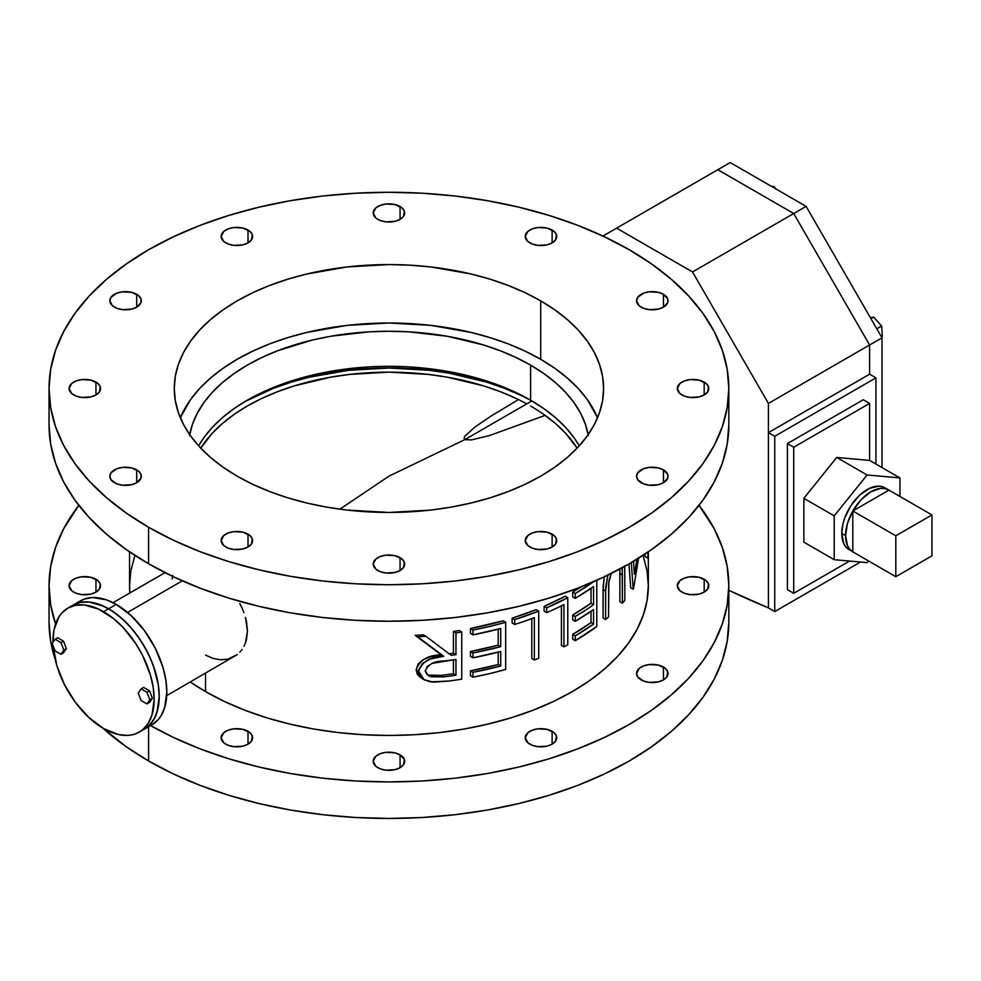 <?xml version="1.0" encoding="UTF-8"?>
<svg xmlns="http://www.w3.org/2000/svg" width="981" height="981" viewBox="0 0 981 981"><rect width="100%" height="100%" fill="white"/><g stroke="black" fill="none" stroke-linecap="round" stroke-linejoin="round"><path stroke-width="1.47" d="M139.351 732.084L142.686 729.766L148.192 723.426L151.994 715.026L154.164 699.33L153.195 687.374L150.314 674.744L142.686 655.639L135.672 643.487L122.932 627.313L113.44 618.508L98.615 609.115L84.207 604.958L75.463 605.314L67.787 608.146L61.496 613.37L58.946 616.816L53.943 630.072L52.986 642.236A71.552 41.312 60 0 1 67.787 608.146A71.552 41.312 60 0 1 103.569 611.69L108.633 608.772A71.552 41.312 60 0 1 155.378 671.826A71.552 41.312 60 0 1 144.403 729.165L150.694 723.941L155.378 716.547L158.26 707.24L159.229 696.412L158.26 684.444L155.378 671.826L150.694 659.024L144.403 646.54L136.739 634.842L127.996 624.394L118.505 615.59L108.633 608.772L116.224 604.394L108.633 608.772L98.762 604.198L89.271 602.04L80.516 602.383L72.852 605.228A71.552 41.312 60 0 1 108.633 608.772L103.569 611.69A71.552 41.312 60 0 1 150.314 674.744A71.552 41.312 60 0 1 139.351 732.084A71.552 41.312 60 0 1 103.569 728.54A71.552 41.312 60 0 1 53.146 645.841L56.824 665.486L64.452 684.603L75.463 702.47L88.879 717.552L103.569 728.54L118.26 734.511L127.42 735.419L131.675 734.928L135.672 733.813L144.403 729.165A71.552 41.312 -120 0 0 155.378 671.826A71.552 41.312 -120 0 0 108.633 608.772A71.552 41.312 -120 0 0 72.852 605.228L80.516 602.383L89.271 602.04L103.667 606.184L113.588 611.911L123.312 619.771L132.484 629.434L140.724 640.568L147.739 652.708L153.257 665.412L158.26 684.444L159.229 696.412L157.046 712.108L153.257 720.495L147.739 726.847L144.403 729.165L151.994 724.787A71.552 41.312 -120 0 0 162.969 667.448A71.552 41.312 -120 0 0 116.224 604.394L130.902 615.381L144.33 630.464L155.329 648.331L162.969 667.448L165.838 680.066L166.819 692.022L164.636 707.73L160.847 716.118L158.284 719.563L151.994 724.787L148.315 726.504M182.319 580.838L127.579 612.438L182.319 580.838M239.793 603.523L242.049 608.085L239.793 603.523M243.938 612.708L242.049 608.085L243.938 612.708M246.55 621.942L245.458 617.368L247.445 630.857L246.55 621.942M246.562 639.072L247.445 630.857L245.471 642.837L246.562 639.072M243.962 646.32L245.471 642.837L243.962 646.32M239.818 652.23L242.074 649.447L239.818 652.23M166.721 695.627L237.218 654.621L227.862 659.146L220.688 659.796L213.122 658.435L205.519 655.075M704.174 382.087L704.174 394.938L707.595 391.995L708.49 386.735L706.136 383.461L699.073 380.113L689.974 379.598L684.297 380.959L679.956 383.461L677.307 388.513A15.745 9.087 180 0 1 687.019 380.113A15.745 9.087 180 0 1 704.174 382.087A15.745 9.087 180 0 1 708.785 388.513A15.745 9.087 180 0 1 699.073 396.913A15.745 9.087 180 0 1 681.918 394.938A15.745 9.087 180 0 1 677.307 388.513L679.956 393.565L684.297 396.066L689.974 397.428L699.073 396.913L704.174 394.938L704.174 382.087M704.174 579.268L704.174 592.119L707.595 589.176L708.49 583.928L706.136 580.642L699.073 577.294L689.974 576.779L684.297 578.14L679.956 580.642L677.307 585.694A15.745 9.087 180 0 1 687.019 577.294A15.745 9.087 180 0 1 704.174 579.268A15.745 9.087 180 0 1 708.785 585.694A15.745 9.087 180 0 1 699.073 594.094A15.745 9.087 180 0 1 681.918 592.119A15.745 9.087 180 0 1 677.307 585.694L679.956 590.746L684.297 593.247L689.974 594.609L699.073 594.094L704.174 592.119L704.174 579.268M663.438 469.874L663.438 482.726L667.742 478.078L667.742 474.522L663.438 469.874L658.325 467.9L649.238 467.385L643.561 468.746L637.76 472.817L636.559 476.3A15.745 9.087 180 0 1 646.283 467.9A15.745 9.087 180 0 1 663.438 469.874A15.745 9.087 180 0 1 668.049 476.3A15.745 9.087 180 0 1 658.325 484.7A15.745 9.087 180 0 1 641.169 482.726A15.745 9.087 180 0 1 636.559 476.3L637.76 479.783L643.561 483.854L649.238 485.215L658.325 484.7L663.438 482.726L663.438 469.874M663.438 667.055L663.438 679.907L666.847 676.964L667.742 671.715L665.388 668.429L658.325 665.081L649.238 664.566L643.561 665.927L639.22 668.429L636.559 673.481A15.745 9.087 180 0 1 646.283 665.081A15.745 9.087 180 0 1 663.438 667.055A15.745 9.087 180 0 1 668.049 673.481A15.745 9.087 180 0 1 658.325 681.881A15.745 9.087 180 0 1 641.169 679.907A15.745 9.087 180 0 1 636.559 673.481L637.76 676.964L643.561 681.035L649.238 682.396L658.325 681.881L663.438 679.907L663.438 667.055M552.119 534.142L552.119 546.993L555.54 544.038L556.435 538.79L554.081 535.516L547.018 532.168L537.919 531.653L532.242 533.014L527.901 535.516L525.252 540.568A15.745 9.087 180 0 1 534.964 532.168A15.745 9.087 180 0 1 552.119 534.142A15.745 9.087 180 0 1 556.73 540.568A15.745 9.087 180 0 1 547.018 548.968A15.745 9.087 180 0 1 529.863 546.993A15.745 9.087 180 0 1 525.252 540.568L527.901 545.62L532.242 548.121L537.919 549.483L547.018 548.968L552.119 546.993L552.119 534.142M552.119 731.323L552.119 744.174L555.54 741.231L556.435 735.971L554.081 732.697L547.018 729.349L537.919 728.834L532.242 730.195L527.901 732.697L525.252 737.749A15.745 9.087 180 0 1 534.964 729.349A15.745 9.087 180 0 1 552.119 731.323A15.745 9.087 180 0 1 556.73 737.749A15.745 9.087 180 0 1 547.018 746.149A15.745 9.087 180 0 1 529.863 744.174A15.745 9.087 180 0 1 525.252 737.749L527.901 742.801L532.242 745.302L537.919 746.664L547.018 746.149L552.119 744.174L552.119 731.323M400.064 557.662L400.064 570.513L403.485 567.57L404.38 562.309L402.026 559.035L394.963 555.687L385.864 555.172L380.187 556.534L375.846 559.035L373.197 564.087A15.745 9.087 180 0 1 382.909 555.687A15.745 9.087 180 0 1 400.064 557.662A15.745 9.087 180 0 1 404.675 564.087A15.745 9.087 180 0 1 394.963 572.487A15.745 9.087 180 0 1 377.808 570.513A15.745 9.087 180 0 1 373.197 564.087L375.846 569.139L380.187 571.641L385.864 573.002L394.963 572.487L400.064 570.513L400.064 557.662M400.064 754.843L400.064 767.694L403.485 764.751L404.38 759.502L400.064 754.843L394.963 752.881L385.864 752.353L380.187 753.715L375.846 756.228L373.197 761.268A15.745 9.087 180 0 1 382.909 752.881A15.745 9.087 180 0 1 400.064 754.843A15.745 9.087 180 0 1 404.675 761.268A15.745 9.087 180 0 1 394.963 769.668A15.745 9.087 180 0 1 377.808 767.694A15.745 9.087 180 0 1 373.197 761.268L375.846 766.32L380.187 768.834L385.864 770.183L394.963 769.668L400.064 767.694L400.064 754.843M248.009 534.142L248.009 546.993L251.43 544.038L252.325 538.79L249.971 535.516L242.908 532.168L233.809 531.653L228.132 533.014L223.791 535.516L221.142 540.568A15.745 9.087 180 0 1 230.854 532.168A15.745 9.087 180 0 1 248.009 534.142A15.745 9.087 180 0 1 252.62 540.568A15.745 9.087 180 0 1 242.908 548.968A15.745 9.087 180 0 1 225.753 546.993A15.745 9.087 180 0 1 221.142 540.568L223.791 545.62L228.132 548.121L233.809 549.483L242.908 548.968L248.009 546.993L248.009 534.142M248.009 731.323L248.009 744.174L251.43 741.231L252.325 735.971L249.971 732.697L242.908 729.349L233.809 728.834L228.132 730.195L223.791 732.697L221.142 737.749A15.745 9.087 180 0 1 230.854 729.349A15.745 9.087 180 0 1 248.009 731.323A15.745 9.087 180 0 1 252.62 737.749A15.745 9.087 180 0 1 242.908 746.149A15.745 9.087 180 0 1 225.753 744.174A15.745 9.087 180 0 1 221.142 737.749L223.791 742.801L228.132 745.302L233.809 746.664L242.908 746.149L248.009 744.174L248.009 731.323M136.702 469.874L136.702 482.726L141.006 478.078L141.006 474.522L138.664 471.248L131.589 467.9L122.502 467.385L116.825 468.746L111.025 472.817L109.823 476.3A15.745 9.087 180 0 1 119.547 467.9A15.745 9.087 180 0 1 136.702 469.874A15.745 9.087 180 0 1 141.313 476.3A15.745 9.087 180 0 1 131.589 484.7A15.745 9.087 180 0 1 114.434 482.726A15.745 9.087 180 0 1 109.823 476.3L111.025 479.783L116.825 483.854L122.502 485.215L131.589 484.7L136.702 482.726L136.702 469.874M95.954 382.087L95.954 394.938L99.375 391.995L100.27 386.735L97.916 383.461L90.853 380.113L81.754 379.598L76.077 380.959L71.736 383.461L69.087 388.513A15.745 9.087 180 0 1 78.799 380.113A15.745 9.087 180 0 1 95.954 382.087A15.745 9.087 180 0 1 100.565 388.513A15.745 9.087 180 0 1 90.853 396.913A15.745 9.087 180 0 1 73.698 394.938A15.745 9.087 180 0 1 69.087 388.513L71.736 393.565L76.077 396.066L81.754 397.428L90.853 396.913L95.954 394.938L95.954 382.087M95.954 579.268L95.954 592.119L99.375 589.176L100.27 583.928L97.916 580.642L90.853 577.294L81.754 576.779L76.077 578.14L71.736 580.642L69.087 585.694A15.745 9.087 180 0 1 78.799 577.294A15.745 9.087 180 0 1 95.954 579.268A15.745 9.087 180 0 1 100.565 585.694A15.745 9.087 180 0 1 90.853 594.094A15.745 9.087 180 0 1 73.698 592.119A15.745 9.087 180 0 1 69.087 585.694L71.736 590.746L76.077 593.247L81.754 594.609L90.853 594.094L95.954 592.119L95.954 579.268M136.702 294.3L136.702 307.151L141.006 302.491L141.006 298.947L138.664 295.673L131.589 292.326L122.502 291.811L116.825 293.172L111.025 297.243L109.823 300.726A15.745 9.087 180 0 1 119.547 292.326A15.745 9.087 180 0 1 136.702 294.3A15.745 9.087 180 0 1 141.313 300.726A15.745 9.087 180 0 1 131.589 309.125A15.745 9.087 180 0 1 114.434 307.151A15.745 9.087 180 0 1 109.823 300.726L112.484 305.778L116.825 308.279L122.502 309.64L131.589 309.125L136.702 307.151L136.702 294.3M248.009 230.032L248.009 242.883L251.43 239.94L252.325 234.68L249.971 231.406L242.908 228.058L233.809 227.543L228.132 228.904L223.791 231.406L221.142 236.458A15.745 9.087 180 0 1 230.854 228.058A15.745 9.087 180 0 1 248.009 230.032A15.745 9.087 180 0 1 252.62 236.458A15.745 9.087 180 0 1 242.908 244.858A15.745 9.087 180 0 1 225.753 242.883A15.745 9.087 180 0 1 221.142 236.458L223.791 241.51L228.132 244.011L233.809 245.373L242.908 244.858L248.009 242.883L248.009 230.032M400.064 206.513L400.064 219.364L403.485 216.409L404.38 211.16L402.026 207.886L394.963 204.539L385.864 204.023L380.187 205.372L375.846 207.886L373.197 212.938A15.745 9.087 180 0 1 382.909 204.539A15.745 9.087 180 0 1 400.064 206.513A15.745 9.087 180 0 1 404.675 212.938A15.745 9.087 180 0 1 394.963 221.338A15.745 9.087 180 0 1 377.808 219.364A15.745 9.087 180 0 1 373.197 212.938L375.846 217.99L380.187 220.492L385.864 221.853L394.963 221.338L400.064 219.364L400.064 206.513M552.119 230.032L552.119 242.883L555.54 239.94L556.435 234.68L554.081 231.406L547.018 228.058L537.919 227.543L532.242 228.904L527.901 231.406L525.252 236.458A15.745 9.087 180 0 1 534.964 228.058A15.745 9.087 180 0 1 552.119 230.032A15.745 9.087 180 0 1 556.73 236.458A15.745 9.087 180 0 1 547.018 244.858A15.745 9.087 180 0 1 529.863 242.883A15.745 9.087 180 0 1 525.252 236.458L527.901 241.51L532.242 244.011L537.919 245.373L547.018 244.858L552.119 242.883L552.119 230.032M663.438 294.3L663.438 307.151L667.742 302.491L667.742 298.947L663.438 294.3L658.325 292.326L649.238 291.811L643.561 293.172L637.76 297.243L636.559 300.726A15.745 9.087 180 0 1 646.283 292.326A15.745 9.087 180 0 1 663.438 294.3A15.745 9.087 180 0 1 668.049 300.726A15.745 9.087 180 0 1 658.325 309.125A15.745 9.087 180 0 1 641.169 307.151A15.745 9.087 180 0 1 636.559 300.726L639.22 305.778L643.561 308.279L649.238 309.64L658.325 309.125L663.438 307.151L663.438 294.3M540.727 300.873L540.727 359.304L540.727 300.873L525.117 292.706L508.195 285.459L490.132 279.205L471.088 274.006L430.818 266.955L409.972 265.177L388.942 264.576L347.053 266.955L306.783 274.006L287.74 279.205L269.677 285.459L252.755 292.706L237.144 300.873L222.994 309.886L210.449 319.659L199.621 330.094L190.608 341.081L183.521 352.535L178.395 364.331L175.305 376.361L174.275 388.513A214.667 123.937 180 0 1 306.783 274.006A214.667 123.937 180 0 1 540.727 300.873A214.667 123.937 180 0 1 603.597 388.513L602.567 376.361L599.477 364.331L594.363 352.535L587.263 341.081L578.25 330.094L567.423 319.659L554.878 309.886L540.727 300.873M237.144 476.153A214.667 123.937 180 0 1 174.275 388.513L175.305 400.665L178.395 412.694L183.521 424.491L190.608 435.944L199.621 446.931L210.449 457.367L222.994 467.14L237.144 476.153L252.755 484.32L269.677 491.555L287.74 497.808L306.783 503.008L326.624 507.116L347.053 510.071L388.942 512.45L430.818 510.071L451.248 507.116L471.088 503.008L490.132 497.808L508.195 491.555L525.117 484.32L540.727 476.153L554.878 467.14L567.423 457.367L578.25 446.931L587.263 435.944L594.363 424.491L599.477 412.694L602.567 400.665L603.597 388.513A214.667 123.937 180 0 1 471.088 503.008A214.667 123.937 180 0 1 237.144 476.153M148.597 726.737L148.597 760.974A339.892 196.237 0 0 0 519.01 803.5A339.892 196.237 0 0 0 728.822 622.212L727.191 641.439L722.298 660.495L714.193 679.171L702.948 697.307L688.687 714.72L671.544 731.237L651.678 746.7L629.275 760.974L604.554 773.899L577.772 785.376L549.164 795.272L519.01 803.5L487.606 809.999L455.245 814.671L422.247 817.504L388.942 818.448L355.625 817.504L322.626 814.671L290.278 809.999L258.874 803.5L228.72 795.272L200.112 785.376L173.318 773.899L148.597 760.974L148.597 726.737M728.822 585.694L727.191 566.466L722.298 547.41L714.193 528.734L699.036 505.362A339.892 196.237 180 0 1 728.822 585.694A339.892 196.237 180 0 1 520.298 766.676A339.892 196.237 180 0 1 150.596 725.597L173.318 737.381L200.112 748.859L228.72 758.754L258.874 766.995L290.278 773.482L322.626 778.154L355.625 780.986L388.942 781.931L422.247 780.986L455.245 778.154L487.606 773.482L519.01 766.995L549.164 758.754L577.772 748.859L604.554 737.381L629.275 724.456L651.678 710.183L671.544 694.72L688.687 678.202L702.948 660.789L714.193 642.653L722.298 623.977L727.191 604.934L728.822 585.694L728.822 622.212M148.597 527.263L148.597 563.781A339.892 196.237 0 0 0 519.01 606.319A339.892 196.237 0 0 0 728.822 425.031L727.191 444.258L722.298 463.314L714.193 481.99L702.948 500.126L688.687 517.527L671.544 534.044L651.678 549.519L629.275 563.781L604.554 576.718L577.772 588.183L549.164 598.091L519.01 606.319L487.606 612.806L455.245 617.49L422.247 620.311L388.942 621.255L355.625 620.311L322.626 617.49L290.278 612.806L258.874 606.319L228.72 598.091L200.112 588.183L173.318 576.718L148.597 563.781L148.597 527.263L126.206 513.002L106.328 497.526L89.185 481.009L74.924 463.608L63.691 445.472L55.586 426.796L50.681 407.74L49.05 388.513L50.681 369.273L55.586 350.229L63.691 331.553L74.924 313.417L89.185 296.004L106.328 279.487L126.206 264.024L148.597 249.75L173.318 236.826L200.112 225.348L228.72 215.452L258.874 207.212L290.278 200.725L322.626 196.053L355.625 193.22L388.942 192.276L422.247 193.22L455.245 196.053L487.606 200.725L519.01 207.212L549.164 215.452L577.772 225.348L604.554 236.826L629.275 249.75A339.892 196.237 180 0 1 728.822 388.513A339.892 196.237 180 0 1 519.01 569.802A339.892 196.237 180 0 1 148.597 527.263A339.892 196.237 180 0 1 49.05 388.513A339.892 196.237 180 0 1 258.874 207.212A339.892 196.237 180 0 1 629.275 249.75L651.678 264.024L671.544 279.487L688.687 296.004L702.948 313.417L714.193 331.553L722.298 350.229L727.191 369.273L728.822 388.513L727.191 407.74L722.298 426.796L714.193 445.472L702.948 463.608L688.687 481.009L671.544 497.526L651.678 513.002L629.275 527.263L604.554 540.2L577.772 551.678L549.164 561.573L519.01 569.802L487.606 576.288L455.245 580.973L422.247 583.793L388.942 584.75L355.625 583.793L322.626 580.973L290.278 576.288L258.874 569.802L228.72 561.573L200.112 551.678L173.318 540.2L148.597 527.263M648.331 551.837L648.331 585.694L647.08 600.372L643.34 614.915L637.16 629.164L628.576 643.009L617.699 656.289L604.615 668.895L589.446 680.704L572.352 691.593L553.492 701.464L533.051 710.207L511.211 717.773L488.195 724.052L464.234 729.006L439.537 732.574L414.362 734.732L388.942 735.456L363.51 734.732L338.335 732.574L313.638 729.006L289.677 724.052L266.66 717.773L244.833 710.207L224.379 701.464L205.519 691.593L190.314 682.003A259.389 149.762 0 0 0 205.519 691.593L205.519 673.224L205.519 691.593A259.389 149.762 0 0 0 488.195 724.052A259.389 149.762 0 0 0 648.331 585.694L647.08 571.016L643.34 556.485M498.189 645.179L498.189 629.164L498.189 645.179L500.727 646.638A259.389 149.762 180 0 1 472.965 652.978L472.965 657.822A259.389 149.762 0 0 0 500.727 651.47L500.727 665.989A259.389 149.762 180 0 1 472.965 672.328L472.965 677.172A259.389 149.762 0 0 0 505.681 669.459L505.681 622.285A259.389 149.762 180 0 1 472.965 630.01L472.965 634.842A259.389 149.762 0 0 0 500.727 628.49L500.727 646.638L498.189 645.179A259.389 149.762 0 0 1 470.439 651.519L498.189 645.179M470.439 656.363L470.439 651.519L472.965 652.978L470.439 651.519L470.439 656.363L472.965 657.822L470.439 656.363M498.189 664.529L498.189 652.144L498.189 664.529L500.727 665.989L498.189 664.529A259.389 149.762 0 0 1 470.439 670.869L498.189 664.529M470.439 675.713L470.439 670.869L472.965 672.328L470.439 670.869L470.439 675.713L472.965 677.172L470.439 675.713M470.439 628.539A259.389 149.762 0 0 0 503.155 620.826L505.681 622.285L489.556 626.467L472.965 630.01L470.439 628.539L503.155 620.826L505.681 622.285L505.681 669.459L489.556 673.64L472.965 677.172L472.965 672.328L500.727 665.989L500.727 651.47L472.965 657.822L472.965 652.978L500.727 646.638L500.727 628.49L472.965 634.842L470.439 633.383L470.439 628.539L472.965 630.01L472.965 634.842L470.439 633.383L470.439 628.539M512.143 622.996L512.143 618.153A259.389 149.762 0 0 0 536.178 609.667L538.716 611.126A259.389 149.762 180 0 1 514.669 619.612L514.669 624.456A259.389 149.762 0 0 0 534.338 617.662L534.338 659.992A259.389 149.762 0 0 0 538.716 658.288L538.716 611.126L538.716 658.288A259.389 149.762 0 0 1 534.338 659.992L531.8 658.533L531.8 618.619L531.8 658.533L534.338 659.992L534.338 617.662A259.389 149.762 0 0 1 514.669 624.456L512.143 622.996L514.669 624.456L514.669 619.612L512.143 618.153L514.669 619.612L538.716 611.126L536.178 609.667L512.143 618.153L512.143 622.996M544.112 611.212L544.112 606.381A259.389 149.762 0 0 0 565.252 596.215L567.778 597.674A259.389 149.762 180 0 1 546.638 607.84L546.638 612.671A259.389 149.762 0 0 0 563.94 604.529L563.94 646.859A259.389 149.762 0 0 0 567.778 644.836L567.778 597.674L567.778 644.836A259.389 149.762 0 0 1 563.94 646.859L561.414 645.388L561.414 605.804L561.414 645.388L563.94 646.859L563.94 604.529A259.389 149.762 0 0 1 546.638 612.671L544.112 611.212L546.638 612.671L546.638 607.84L544.112 606.381L546.638 607.84L567.778 597.674L565.252 596.215L544.112 606.381L544.112 611.212M622.162 567.717L622.395 603.205L619.869 601.745L619.833 568.808M607.962 574.608L605.682 587.411L605.608 619.514L603.082 618.055L603.156 585.951L604.443 576.252M645.204 556.693L644.689 554.277L645.204 556.693L647.742 558.152A259.389 149.762 0 0 0 647.877 557.625L648.024 552.033L647.877 557.625A259.389 149.762 0 0 1 647.742 558.152L645.204 556.693M633.603 562.628L633.861 561.083M630.685 587.815L628.956 563.965L630.685 587.815L633.223 589.274A259.389 149.762 0 0 0 633.518 588.833L638.57 558.201L633.518 588.833A259.389 149.762 0 0 1 633.223 589.274L630.685 587.815M591.028 603.229L591.028 588.342L591.028 603.229L593.554 604.688A259.389 149.762 180 0 1 575.246 616.497L575.246 621.329A259.389 149.762 0 0 0 593.554 609.532L593.554 624.039A259.389 149.762 180 0 1 575.246 635.847L575.246 640.679A259.389 149.762 0 0 0 596.791 626.516L596.791 580.286L596.791 626.516L575.246 640.679L572.72 639.22L572.72 634.388A259.389 149.762 0 0 0 591.028 622.579L591.028 611.322L591.028 622.579L593.554 624.039L591.028 622.579L572.72 634.388L575.246 635.847L572.72 634.388L572.72 639.22L575.246 640.679L575.246 635.847L593.554 624.039L593.554 609.532L575.246 621.329L572.72 619.869L572.72 615.038A259.389 149.762 0 0 0 591.028 603.229L593.554 604.688L584.676 610.734L575.246 616.497L572.72 615.038L591.028 603.229M572.72 592.058A259.389 149.762 0 0 0 581.414 586.761L572.72 592.058L575.246 593.517L575.246 598.349A259.389 149.762 0 0 0 593.554 586.552L593.554 604.688L593.554 586.552L575.246 598.349L572.72 596.889L572.72 592.058L575.246 593.517L575.246 598.349L572.72 596.889L572.72 592.058M453.43 631.421A259.389 149.762 0 0 0 459.206 630.525L461.744 631.985A259.389 149.762 180 0 1 455.969 632.892L455.969 654.658A259.389 149.762 180 0 1 451.186 655.333L425.852 636.264A259.389 149.762 180 0 1 417.734 636.816L443.755 656.289L430.561 658.962L422.541 663.377L418.838 669.606L418.961 673.604L420.506 676.706L424.295 679.808L430.5 681.869L448.697 681.059A259.389 149.762 0 0 0 461.744 679.159L461.744 631.985A259.389 149.762 180 0 1 455.969 632.892L453.43 631.421A259.389 149.762 0 0 0 459.206 630.525L461.744 631.985L461.744 679.159A259.389 149.762 0 0 1 448.697 681.059L433.21 682.163L424.05 679.661L418.691 671.311L416.165 669.851L418.078 664.063L423.289 659.588L430.021 656.89L441.229 654.817L415.208 635.357A259.389 149.762 0 0 0 423.326 634.805L425.852 636.264L423.326 634.805A259.389 149.762 0 0 1 415.208 635.357L441.229 654.817C427.961 655.075 419.598 660.078 416.165 669.851L418.691 671.311C422.137 661.537 430.487 656.534 443.755 656.289L417.734 636.816A259.389 149.762 180 0 0 425.852 636.264L451.186 655.333A259.389 149.762 180 0 0 455.969 654.658L453.43 653.199L453.43 631.421L455.969 632.892L455.969 654.658L453.43 653.199L453.43 631.421M449.175 653.8A259.389 149.762 0 0 0 453.43 653.199A259.389 149.762 0 0 1 449.175 653.8M420.665 677.675L417.305 674.254L416.165 669.851L421.487 678.19M422.885 678.901L421.891 678.411M172.129 578.986L172.84 575.455M129.553 551.837L129.553 585.694A259.389 149.762 0 0 0 129.86 592.978L129.553 585.694L130.804 571.016L134.912 555.405M49.05 425.031A339.892 196.237 0 0 0 148.597 563.781L126.206 549.519L106.328 534.044L89.185 517.527L74.924 500.126L63.691 481.99L55.586 463.314L50.681 444.258L49.05 425.031L49.05 388.513M55.586 623.977L50.681 604.934L49.05 585.694L50.681 566.466L55.586 547.41L63.691 528.734L78.836 505.362A339.892 196.237 180 0 0 49.05 585.694L49.05 622.212A339.892 196.237 0 0 0 55.23 659.453M55.561 623.941A339.892 196.237 180 0 1 49.05 585.694M102.711 728.037A339.892 196.237 0 0 0 148.597 760.974L126.206 746.7L102.711 728.037M49.05 622.212L50.681 641.439L55.586 660.495M77.107 603.168L84.121 599.121L92.361 597.515L106.353 599.808L116.224 604.394A71.552 41.312 -120 0 0 80.442 600.85L67.787 608.146M634.413 574.241L633.505 561.291L634.413 574.241L636.927 559.219L634.413 574.241M631.286 562.616L633.223 589.274L631.286 562.616M619.833 569.029L619.869 573.48L622.395 574.94L619.869 573.48L619.869 601.745L622.395 603.205A259.389 149.762 0 0 0 624.836 600.372L624.713 565.792M604.296 576.84L603.082 589.569L605.608 591.028L603.082 589.569L603.082 618.055L605.608 619.514A259.389 149.762 0 0 0 608.539 616.975L608.674 583.094L611.408 572.99M611.163 573.505L608.87 581.095L608.539 616.975A259.389 149.762 0 0 1 605.608 619.514L605.608 591.028L607.754 575.185M624.738 566.356L624.836 600.372A259.389 149.762 0 0 1 622.395 603.205L622.285 568.796L621.316 568.232L622.285 568.796L622.162 567.766M593.554 581.708A259.389 149.762 180 0 1 575.246 593.517L593.554 581.708M572.72 619.869L572.72 615.038L575.246 616.497L575.246 621.329L572.72 619.869M425.264 671.176L427.373 666.32L432.265 663.328L455.969 659.49L455.969 675.21A259.389 149.762 180 0 1 443.522 676.878L430.88 676.792L427.409 675.002L425.264 671.176M443.817 661.047L455.969 659.49L455.969 675.21L453.43 673.751L453.43 659.845L453.43 673.751L455.969 675.21A259.389 149.762 180 0 1 443.522 676.878L440.984 675.406A259.389 149.762 0 0 0 453.43 673.751A259.389 149.762 0 0 1 440.984 675.406L443.522 676.878L428.587 675.811L425.239 670.881C428.268 664.198 434.46 660.924 443.817 661.047M427.409 675.002L440.984 675.406L432.462 675.921L427.091 674.867M530.611 400.199A200.357 115.672 0 0 0 198.616 445.84L203.84 437.722L212.239 427.458L222.344 417.722L234.067 408.611L247.261 400.199L261.829 392.572L277.623 385.815L312.265 375.122L330.781 371.296L369.297 366.869L388.942 366.318L408.574 366.869L447.103 371.296L483.388 379.978L500.249 385.815L516.043 392.572L530.611 400.199L543.817 408.611L555.528 417.722L565.632 427.458L574.044 437.722L579.256 445.84A200.357 115.672 0 0 0 530.611 400.199L530.611 365.14L530.611 400.199M189.713 434.669A200.357 115.672 180 0 1 322.209 337.869A200.357 115.672 180 0 1 530.611 365.14L516.043 357.525L500.249 350.757L483.388 344.92L447.103 336.238L408.574 331.823L388.942 331.259L369.297 331.823L330.781 336.238L312.265 340.064L277.623 350.757L261.829 357.525L247.261 365.14L234.067 373.553L222.344 382.676L212.239 392.412L203.84 402.676L197.206 413.357L192.435 424.368L189.541 435.601M531.825 400.959A207.506 119.805 0 0 0 244.772 401.658L273.65 388.218L291.112 382.173L309.53 377.145L348.451 370.328L388.942 368.034L429.42 370.328L449.175 373.185L486.76 382.173L504.222 388.218L520.58 395.22M516.043 398.421L500.249 391.652L483.388 385.815L447.103 377.145L428.023 374.386L388.942 372.155L349.849 374.386L330.781 377.145L294.496 385.815L277.623 391.652L261.829 398.421L247.261 406.036L234.067 414.448L222.344 423.571L212.239 433.308L200.749 448.133A200.357 115.672 180 0 1 526.76 403.878M540.727 359.304A214.667 123.937 180 0 1 597.552 417.722L587.263 399.512L578.25 388.513L567.423 378.077L554.878 368.316L540.727 359.304L525.117 351.137L508.195 343.89L490.132 337.636L471.088 332.436L430.818 325.385L388.942 322.994L347.053 325.385L306.783 332.436L287.74 337.636L269.677 343.89L252.755 351.137L237.144 359.304L222.994 368.316L210.449 378.077L199.621 388.513L190.608 399.512L180.32 417.722A214.667 123.937 180 0 1 330.904 327.617A214.667 123.937 180 0 1 540.727 359.304M588.33 435.601L585.436 424.368L580.666 413.357L574.044 402.676L565.632 392.412L555.528 382.676L543.817 373.553L530.611 365.14A200.357 115.672 180 0 1 588.159 434.669M530.611 406.036A200.357 115.672 180 0 1 577.122 448.133L565.632 433.308L555.528 423.571L543.817 414.448M543.756 415.883L489.519 435.539L471.481 439.917L464.835 439.635L531.874 400.935L464.835 439.635L471.481 439.917L489.519 435.539L545.08 415.355M388.942 476.153L339.904 509.176L388.942 476.153L464.835 439.635L388.942 476.153M517.465 400.174L491.003 416.116L474.865 427.091L464.908 436.14L464.087 437.857L464.835 439.635L464.087 437.857L464.908 436.14L474.865 427.091L491.003 416.116L516.999 400.444M768.417 607.901A1160.425 669.974 60 0 1 728.822 590.317L768.417 607.901L768.417 403.412L768.417 607.901L768.417 432.621L869.607 374.202L869.607 344.993L768.417 403.412L692.525 271.958L793.715 213.527L717.822 169.713L616.62 228.144L692.525 271.958L616.62 228.144L602.923 236.053L717.822 169.713L793.715 213.527L717.822 169.713L793.715 213.527L869.607 344.993L793.715 213.527L806.112 206.378L730.22 162.552L717.822 169.713L730.22 162.552L806.112 206.378L882.005 337.832L768.417 403.412L692.525 271.958L793.715 213.527L869.607 344.993L869.607 374.202L869.607 344.993L869.607 374.202L875.935 377.857L875.935 464.05L875.935 377.857L869.607 374.202L768.417 432.621L774.745 436.275L875.935 377.857L774.745 436.275L768.417 432.621L768.417 607.901L774.745 611.555L774.745 436.275L774.745 611.555L768.417 607.901M860.509 562.027L774.745 611.555L860.509 562.027M863.28 399.757L787.387 443.584L787.387 589.642L787.387 443.584L863.28 399.757L869.607 403.412L863.28 399.757M869.607 460.408L869.607 403.412L793.715 447.226L787.387 443.584L793.715 447.226L793.715 593.297L787.387 589.642L793.715 593.297L849.558 561.058L793.715 593.297L793.715 447.226L869.607 403.412L869.607 460.408L836.719 457.453L803.856 498.336L803.856 542.162L803.856 498.336L834.218 515.859L834.218 559.685L867.081 562.616L868.455 560.911L867.081 562.616L834.218 559.685L803.856 542.162L834.218 559.685L834.218 515.859L803.856 498.336L836.719 457.453L869.583 460.396L899.945 477.919L867.081 474.976L834.218 515.859L867.081 474.976L836.719 457.453L867.081 474.976L899.945 477.919L869.583 460.396M882.005 467.557L882.005 337.832L882.005 467.557M793.715 213.527L806.112 206.378L882.005 337.832L869.607 344.993L793.715 213.527M772.991 187.248L774.119 186.598L775.677 188.806L774.119 186.598L772.991 187.248M771.593 186.451L774.119 186.598L771.593 186.451M876.793 328.807L881.625 326.011L882.336 336.508L881.514 336.986L882.336 336.508L881.625 326.011L876.793 328.807M870.454 317.832L873.703 317.108L870.956 318.69L873.703 317.108L881.625 326.011L873.703 317.108L870.454 317.832M66.401 648.662L63.483 641.133L57.646 637.76L63.483 641.133L66.401 648.662L63.483 652.819L66.401 648.662L63.875 650.121L66.401 648.662M63.483 652.819L60.957 654.278L63.875 650.121L60.957 642.592L63.483 641.133L60.957 642.592L55.108 639.22L57.646 637.76L55.108 639.22L52.189 643.377L55.108 650.906L60.957 654.278L63.483 652.819M60.957 654.278L63.875 650.121L60.957 642.592L55.108 639.22L52.189 643.377L55.108 650.906L60.957 654.278M152.423 698.325L149.492 690.796L143.655 687.423L149.492 690.796L152.423 698.325L149.492 702.482L152.423 698.325L149.885 699.784L152.423 698.325M149.492 702.482L146.966 703.941L149.885 699.784L146.966 692.255L149.492 690.796L146.966 692.255L141.129 688.883L143.655 687.423L141.129 688.883L138.198 693.04L141.129 700.569L146.966 703.941L149.492 702.482M146.966 703.941L149.885 699.784L146.966 692.255L141.129 688.883L138.198 693.04L141.129 700.569L146.966 703.941M888.761 490.01A35.782 20.662 -60 0 1 888.945 490.108L852.808 510.978L895.812 535.798L895.812 576.705L931.95 555.835L931.95 514.939L895.812 535.798L852.808 510.978A35.782 20.662 -60 0 1 888.761 490.01L884.972 487.815A35.782 20.662 120 0 0 857.394 497.404A35.782 20.662 120 0 0 841.784 533.406L845.573 535.601A35.782 20.662 -60 0 1 852.808 510.978L888.945 490.108L885.083 488.624L880.668 488.403L870.87 491.775L861.073 499.721L852.808 510.978L852.808 551.874L895.812 576.705L852.808 551.874L852.808 510.978L847.449 523.474L845.573 535.601L847.449 545.559L849.73 549.237L853.163 552.082A35.782 20.662 -60 0 1 852.992 551.972A35.782 20.662 -60 0 1 852.808 551.874A35.782 20.662 -60 0 1 845.573 535.601L841.784 533.406A35.782 20.662 120 0 0 849.19 549.789L846.051 547.177L843.709 543.474L841.784 533.406L842.875 524.295L844.764 517.907L851.03 505.485L859.736 495.086L869.558 488.293L879.001 486.147L883.133 486.956L886.64 488.979M899.945 496.46L899.945 477.919L899.945 496.46M851.03 550.648L852.992 551.972M931.95 514.939L888.945 490.108L931.95 514.939L895.812 535.798L895.812 576.705L931.95 555.835L931.95 514.939M728.822 388.513L728.822 425.031M113.048 602.677L165.029 572.659M421.523 678.202L424.05 679.661"/></g></svg>
